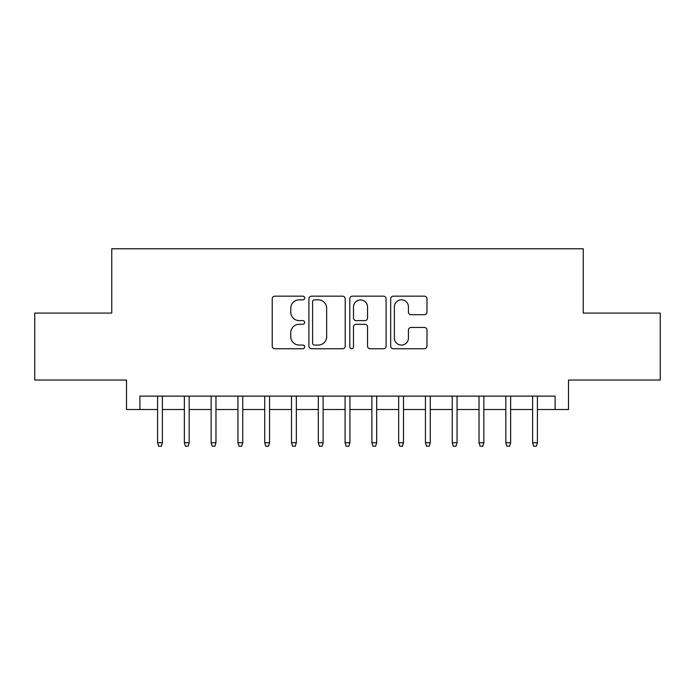 <?xml version="1.0" encoding="UTF-8"?>
<svg xmlns="http://www.w3.org/2000/svg" width="695" height="695" viewBox="0 0 695 695"><rect width="100%" height="100%" fill="white"/><g stroke="black" fill="none" stroke-linecap="round" stroke-linejoin="round"><path stroke-width="1.04" d="M304.645 297.999A1.842 1.842 0 0 0 302.803 296.157L274.864 296.157A2.632 2.632 0 0 0 272.232 298.789L272.232 346.119A2.632 2.632 0 0 0 274.864 348.751L302.803 348.751A1.842 1.842 0 0 0 304.645 346.909A1.842 1.842 0 0 0 302.803 345.067L299.18 345.067A8.418 8.418 0 0 1 290.771 336.649L290.771 332.705A8.418 8.418 0 0 1 299.18 324.296L302.803 324.296A1.842 1.842 0 0 0 304.645 322.454A1.842 1.842 0 0 0 302.803 320.612L299.18 320.612A8.418 8.418 0 0 1 290.771 312.203L290.771 308.259A8.418 8.418 0 0 1 299.18 299.84L302.803 299.84A1.842 1.842 0 0 0 304.645 297.999M424.341 314.696A2.632 2.632 0 0 0 426.973 312.064L426.973 298.789A2.632 2.632 0 0 0 424.341 296.157L393.318 296.157A2.632 2.632 0 0 0 390.686 298.789L390.686 346.119A2.632 2.632 0 0 0 393.318 348.751L424.341 348.751A2.632 2.632 0 0 0 426.973 346.119L426.973 330.082A2.632 2.632 0 0 0 424.341 327.449L411.066 327.449A2.632 2.632 0 0 0 408.434 330.082L408.434 338.031A7.037 7.037 0 0 1 401.406 345.067A7.037 7.037 0 0 1 394.369 338.031L394.369 306.877A7.037 7.037 0 0 1 401.406 299.84A7.037 7.037 0 0 1 408.434 306.877L408.434 312.064A2.632 2.632 0 0 0 411.066 314.696L424.341 314.696M139.895 409.511L139.895 396.124L555.105 396.124L555.105 409.511L568.501 409.511L568.501 380.043L660.25 380.043L660.25 313.08L583.235 313.08L583.235 248.784L111.765 248.784L111.765 313.08L34.75 313.08L34.75 380.043L126.499 380.043L126.499 409.511L157.574 409.511M345.198 298.789A2.632 2.632 0 0 0 342.565 296.157L311.542 296.157A2.632 2.632 0 0 0 308.91 298.789L308.91 346.119A2.632 2.632 0 0 0 311.542 348.751L342.565 348.751A2.632 2.632 0 0 0 345.198 346.119L345.198 298.789M352.435 296.157L383.458 296.157A2.632 2.632 0 0 1 386.09 298.789L386.09 346.119A2.632 2.632 0 0 1 383.458 348.751L370.183 348.751A2.632 2.632 0 0 1 367.551 346.119L367.551 326.919A2.632 2.632 0 0 0 364.918 324.296L356.109 324.296A2.632 2.632 0 0 0 353.486 326.919L353.486 346.909A1.842 1.842 0 0 1 351.644 348.751A1.842 1.842 0 0 1 349.802 346.909L349.802 298.789A2.632 2.632 0 0 1 352.435 296.157M162.395 409.511L184.357 409.511M189.179 409.511L211.15 409.511M215.971 409.511L237.933 409.511M242.755 409.511L264.726 409.511M269.547 409.511L291.509 409.511M296.331 409.511L318.301 409.511M323.123 409.511L345.085 409.511M349.915 409.511L371.877 409.511M376.699 409.511L398.669 409.511M403.491 409.511L425.453 409.511M430.274 409.511L452.245 409.511M457.067 409.511L479.029 409.511M483.85 409.511L505.821 409.511M510.643 409.511L532.605 409.511M537.426 409.511L555.105 409.511M314.435 299.84A1.842 1.842 0 0 0 312.594 301.682L312.594 343.226A1.842 1.842 0 0 0 314.435 345.067L318.249 345.067A8.418 8.418 0 0 0 326.659 336.649L326.659 308.259A8.418 8.418 0 0 0 318.249 299.84L314.435 299.84M367.551 307.008A7.037 7.037 0 0 0 360.514 299.971A7.037 7.037 0 0 0 353.486 307.008L353.486 317.98A2.632 2.632 0 0 0 356.109 320.612L364.918 320.612A2.632 2.632 0 0 0 367.551 317.98L367.551 307.008M157.574 442.732L158.642 446.216L161.327 446.216L162.395 442.732L157.574 442.732L157.574 396.124M162.395 442.732L162.395 396.124M184.357 442.732L185.435 446.216L188.11 446.216L189.179 442.732L184.357 442.732L184.357 396.124M189.179 442.732L189.179 396.124M211.15 442.732L212.218 446.216L214.903 446.216L215.971 442.732L211.15 442.732L211.15 396.124M215.971 442.732L215.971 396.124M237.933 442.732L239.011 446.216L241.686 446.216L242.755 442.732L237.933 442.732L237.933 396.124M242.755 442.732L242.755 396.124M264.726 442.732L265.794 446.216L268.478 446.216L269.547 442.732L264.726 442.732L264.726 396.124M269.547 442.732L269.547 396.124M291.509 442.732L292.586 446.216L295.262 446.216L296.331 442.732L291.509 442.732L291.509 396.124M296.331 442.732L296.331 396.124M318.301 442.732L319.37 446.216L322.054 446.216L323.123 442.732L318.301 442.732L318.301 396.124M323.123 442.732L323.123 396.124M345.085 442.732L346.162 446.216L348.838 446.216L349.915 442.732L345.085 442.732L345.085 396.124M349.915 442.732L349.915 396.124M371.877 442.732L372.946 446.216L375.63 446.216L376.699 442.732L371.877 442.732L371.877 396.124M376.699 442.732L376.699 396.124M398.669 442.732L399.738 446.216L402.414 446.216L403.491 442.732L398.669 442.732L398.669 396.124M403.491 442.732L403.491 396.124M425.453 442.732L426.522 446.216L429.206 446.216L430.274 442.732L425.453 442.732L425.453 396.124M430.274 442.732L430.274 396.124M452.245 442.732L453.314 446.216L455.99 446.216L457.067 442.732L452.245 442.732L452.245 396.124M457.067 442.732L457.067 396.124M479.029 442.732L480.097 446.216L482.782 446.216L483.85 442.732L479.029 442.732L479.029 396.124M483.85 442.732L483.85 396.124M505.821 442.732L506.89 446.216L509.565 446.216L510.643 442.732L505.821 442.732L505.821 396.124M510.643 442.732L510.643 396.124M532.605 442.732L533.673 446.216L536.358 446.216L537.426 442.732L532.605 442.732L532.605 396.124M537.426 442.732L537.426 396.124"/></g></svg>
